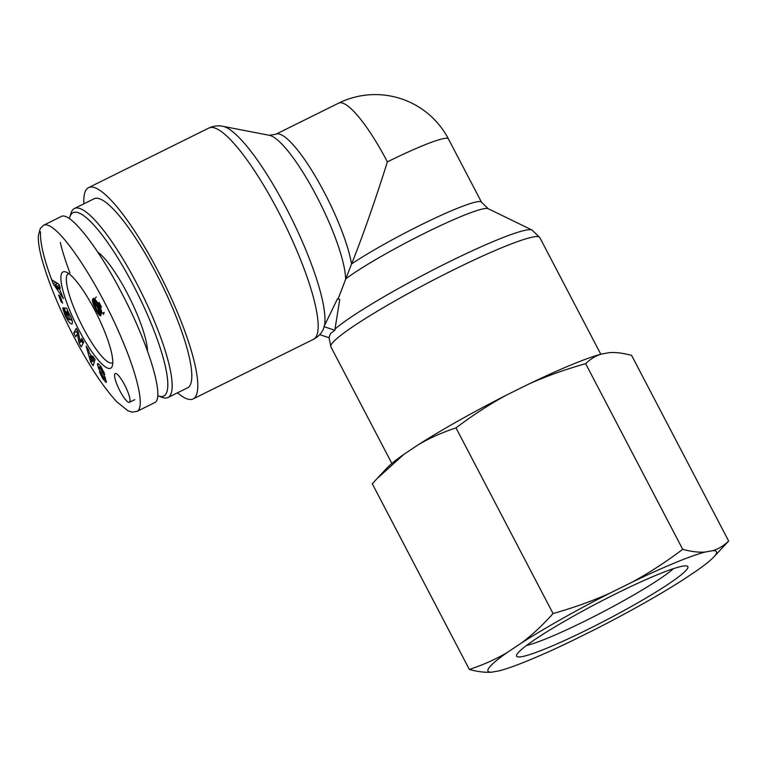 <?xml version="1.0" encoding="UTF-8"?>
<svg xmlns="http://www.w3.org/2000/svg" width="767" height="767" viewBox="0 0 767 767"><rect width="100%" height="100%" fill="white"/><g stroke="black" fill="none" stroke-linecap="round" stroke-linejoin="round"><path stroke-width="1.15" d="M328.985 337.192L330.855 346.77A117.878 11.62 -27.6 0 1 332.169 343.242A117.878 11.62 -27.6 0 1 441.341 275.967A117.878 11.62 -27.6 0 1 539.786 237.54L532.01 230.023A114.772 11.313 152.4 0 0 442.032 265.392A114.772 11.313 152.4 0 0 335.006 329.053L339.733 299.437L337.547 298.699L324.508 325.524A114.772 24.717 -116.3 0 0 288.66 212.756A114.772 24.717 -116.3 0 0 222.766 126.306C218.116 125.337 213.475 125.922 208.835 128.06A117.878 25.388 63.7 0 1 276.475 207.972A117.878 25.388 63.7 0 1 317.701 332.236A117.878 25.388 63.7 0 1 313.473 339.33C317.912 336.981 321.152 333.712 323.204 329.513L324.508 325.524M335.006 329.053L334.863 330.28L330.51 333.53L328.957 337.72L319.705 334.623M323.923 326.617L334.863 330.28M338.113 298.89L351.554 263.953C361.19 240.483 375.36 200.12 387.383 161.875A82.596 17.785 -116.3 0 0 338.563 103.181L275.794 134.273A82.596 17.785 -116.3 0 1 316.455 178.203A82.596 17.785 -116.3 0 1 351.554 263.953A82.596 8.14 152.4 0 1 431.14 219.947A82.596 8.14 152.4 0 1 481.494 202.191L488.138 208.682L532.01 230.023M177.474 392.819A117.878 25.388 -116.3 0 0 193.159 398.917A117.878 25.388 -116.3 0 0 163.592 282.016A117.878 25.388 -116.3 0 0 88.521 187.647A117.878 25.388 -116.3 0 0 86.489 189.324A117.878 25.388 -116.3 0 0 83.871 203.821M481.494 202.191L448.427 138.932A82.596 8.14 152.4 0 0 387.383 161.875M69.404 218.624A102.241 22.013 63.7 0 1 69.778 217.195A102.241 22.013 63.7 0 1 130.553 280.003A102.241 22.013 63.7 0 1 165.528 394.574A102.241 22.013 63.7 0 1 158.299 395.925A102.241 22.013 63.7 0 1 157.714 395.705M158.299 395.925L162.355 397.411A105.453 22.713 -116.3 0 0 167.992 397.517A105.453 22.713 -116.3 0 0 169.814 396.012A105.453 22.713 -116.3 0 0 139.153 288.171A105.453 22.713 -116.3 0 0 74.389 208.519A105.453 22.713 -116.3 0 0 71.053 213.063L69.778 217.195M74.389 208.519L94.044 198.787A105.453 22.713 63.7 0 1 158.798 278.44A105.453 22.713 63.7 0 1 189.459 386.28A105.453 22.713 63.7 0 1 187.647 387.786L167.992 397.517M147.485 350.893A60.142 12.953 -116.3 0 0 127.236 293.243A60.142 12.953 -116.3 0 0 97.821 252.17M124.657 384.957A16.04 3.452 63.7 0 1 129.422 402.311A16.04 3.452 63.7 0 1 119.201 389.473A16.04 3.452 63.7 0 1 115.184 373.567A16.04 3.452 63.7 0 1 124.657 384.957M78.896 330.011A53.728 11.572 -116.3 0 0 112.365 365.821A53.728 11.572 -116.3 0 0 97.179 314.911A53.728 11.572 -116.3 0 0 65.885 271.969A53.728 11.572 -116.3 0 0 78.896 330.011M112.807 362.513A49.663 10.69 63.7 0 1 112.385 362.791A49.663 10.69 63.7 0 1 83.009 327.528A49.663 10.69 63.7 0 1 68.301 273.79A49.663 10.69 63.7 0 1 68.781 273.627M90.765 362.273L86.144 346.214L88.541 349.8L89.384 352.868L92.404 357.384L92.73 356.07L95.089 359.608L93.085 365.754L90.765 362.273L93.564 360.883L94.312 361.995M61.13 301.815L58.599 295.017L60.123 296.283L62.645 303.08L61.13 301.815L62.012 301.383M62.817 308.439A6.922 1.486 63.7 0 1 63.095 307.826A6.922 1.486 63.7 0 1 63.277 307.788L65.205 311.91A2.809 0.604 -116.3 0 0 65.109 311.92A2.809 0.604 -116.3 0 0 65.128 312.974L68.522 319.264L69.96 319.887L67.755 313.032L66.662 311.814L68.407 315.649L67.371 315.477L63.929 307.903L66.834 308.372L67.803 311.431C71.667 317.663 73.066 321.862 72.002 324.029C70.209 324.01 67.937 321.21 65.176 315.649L62.817 308.439L63.488 308.113M100.832 372.561A5.609 1.208 63.7 0 1 98.742 368.639L97.447 364.536L97.725 363.568L98.368 363.702L101.043 366.712L104.82 374.536L102.788 371.947C101.771 369.454 100.698 367.911 99.585 367.335L103.315 374.018A5.609 1.208 63.7 0 1 104.83 376.683L106.306 382.417L102.788 378.783L99.451 371.861L104.523 379.09L105.654 378.524L104.552 379.071L100.832 372.561L101.953 372.005M78.349 332.169L80.084 341.411L81.686 338.381L83.718 342.149L81.206 346.876L79.049 342.868L77.352 333.856L75.799 336.809L73.766 333.041L76.278 328.314L78.349 332.169M52.031 279.965L59.107 284.375L60.257 288.191L58.829 287.222L63.412 298.631L53.153 283.665L52.031 279.965M100.88 313.674A9.031 1.946 63.7 0 1 100.621 315.736A9.031 1.946 63.7 0 1 99.758 315.525L96.987 311.843L93.708 305.324L92.51 301.326L92.74 299.044L93.641 298.353L94.562 298.679L97.936 303.08L100.889 308.919L102.078 313.435L97.927 304.863L96.92 303.847L96.038 304.039L99.192 309.072L100.88 313.674M136.977 411.409L154.512 402.713C165.269 399.003 148.903 344.469 121.435 292.505C97.428 246.207 69.739 211.27 61.207 216.515L43.661 225.21L40.239 228.518L38.35 235.814C38.129 241.509 39.175 248.805 41.495 257.693C48.024 281.489 58.791 307.768 73.776 336.531C88.742 365.102 103.114 386.894 116.881 401.908L127.974 410.805L132.068 412.138L136.957 411.39C145.116 408.015 137.341 375.36 122.48 340.586C99.7 285.19 57.065 219.189 43.709 225.201M60.296 242.43C62.367 251.231 65.588 261.422 69.96 273.004M96.23 305.563L95.233 305.573L95.664 307.471L97.169 310.357L98.531 311.297L98.147 308.938L96.23 305.563L96.958 305.208M96.757 306.282L97.457 305.937M96.153 305.477L96.891 305.113M95.779 305.161L96.623 304.748M95.482 305.113L96.508 304.604M98.531 311.297L99.883 310.635M98.627 311.114L99.835 310.52M98.646 310.654L99.681 310.146M98.531 310.021L99.422 309.58M98.492 309.887L99.365 309.456M98.147 308.938L98.924 308.555M97.668 307.922L98.406 307.557M97.304 307.212L98.023 306.858M99.758 315.525L100.985 314.921M103.43 314.345A9.031 1.946 -116.3 0 0 103.737 312.61M96.038 304.039L98.866 302.639M96.383 303.866L99.164 302.486M96.661 303.809L99.202 302.553M96.92 303.847L99.269 302.687M97.141 303.962L99.365 302.869M97.447 304.24L99.537 303.205M97.927 304.863L99.902 303.895M98.444 305.755L100.372 304.796M98.636 306.119L100.563 305.17M99.02 307.097L101.043 306.1M99.125 307.577L101.263 306.522M99.125 308.142L101.493 306.973M102.078 313.435L104.226 312.37M96.249 297.011L95.396 297.97M92.893 298.794L93.766 298.363M92.74 299.044L94.015 298.411M92.596 299.36L94.293 298.516M92.491 299.724L94.581 298.689M92.452 300.146L94.897 298.938M92.443 300.606L95.213 299.235M95.252 299.274L96.469 303.818M92.481 301.095L95.29 299.705M92.51 301.326L95.319 299.935M92.644 302.064L95.453 300.674M92.845 302.869L95.654 301.479M93.114 303.732L95.923 302.342M93.44 304.633L96.239 303.243M93.708 305.324L96.115 304.135M94.111 306.254L95.233 305.697M94.59 307.279L95.453 306.848M95.137 308.392L95.904 308.008M95.741 309.571L96.489 309.197M95.817 309.715L96.565 309.35M96.421 310.846L97.236 310.443M96.987 311.843L98.071 311.316M97.524 312.725L100.18 311.412M98.023 313.502L100.487 312.274M98.31 313.904L100.64 312.754M98.828 314.585L100.861 313.578M99.307 315.122L100.966 314.297M55.176 284.739L58.244 289.121L57.372 286.235L55.176 284.739L57.688 283.493M57.372 286.235L59.366 285.247M58.244 289.121L59.251 288.622M53.153 283.665L55.838 282.333M56.125 282.515L57.017 283.828M58.829 287.222L59.816 286.733M80.084 341.411L82.635 340.145M77.314 330.251L76.575 331.651L77.678 333.703M73.766 333.041L76.575 331.651M77.352 333.856L78.55 333.262M81.695 340.615L82.97 343.549M79.049 342.868L81.858 341.478M98.742 368.639L99.633 368.198M102.788 378.783L103.583 378.38M105.213 381.803L106.45 381.189M102.941 372.513L103.928 372.024M97.447 364.536L98.665 363.932M98.301 367.585L100.784 366.348M64.649 314.499L65.492 314.087M70.909 319.417L72.309 321.191M67.371 315.477L68.158 315.093M66.662 311.814L68.081 311.114M67.755 313.032L68.589 312.62M70.209 319.58L71.638 318.88M91.57 360.768L92.069 358.735L90.257 356.022L91.57 360.768L94.523 358.764M90.257 356.022L91.187 355.562M92.069 358.735L93.9 357.825M93.286 359.905L93.564 360.883M92.404 357.384L93.306 356.943M616.447 593.485A96.632 9.53 152.4 0 0 516.584 655.133A96.632 9.53 152.4 0 0 606.639 619.861A96.632 9.53 152.4 0 0 687.002 566.036A96.632 9.53 152.4 0 0 616.447 593.485M673.426 568.673A88.608 8.734 -27.6 0 1 602.584 612.085A88.608 8.734 -27.6 0 1 526.498 645.488M491.685 672.18C485.367 672.669 477.918 671.758 469.346 669.457C483.459 664.778 496.134 659.083 507.399 652.372A128.914 12.713 152.4 0 0 491.685 672.18L499.413 670.789A128.914 12.713 152.4 0 0 572.45 640.627L594.243 629.832A128.914 12.713 152.4 0 0 682.985 579.862L697.059 570.466A128.914 12.713 152.4 0 0 713.761 557.015A128.914 12.713 152.4 0 0 712.773 550.658C718.468 548.971 723.76 545.768 728.65 541.032L713.761 557.015M705.046 552.058A128.914 12.713 152.4 0 0 632.018 582.211C648.652 573.217 665.555 562.249 682.707 549.325C691.278 551.626 698.727 552.537 705.046 552.058L712.773 550.658M610.216 593.006A128.914 12.713 152.4 0 0 521.474 642.976C532.106 635.066 542.633 625.249 553.055 613.542C573.898 607.646 592.949 600.81 610.216 593.006L632.018 582.211M507.399 652.372L521.474 642.976M728.65 541.032L631.586 355.37C623.015 353.069 615.575 352.158 609.247 352.647L601.529 354.038C595.834 355.725 590.542 358.937 585.652 363.663C564.809 369.56 545.759 376.396 528.492 384.2A128.914 12.713 -27.6 0 1 601.529 354.038M376.923 478.742L387.182 467.803A128.914 12.713 -27.6 0 1 403.873 454.361L376.923 478.742L372.292 483.795L469.346 669.457M456.001 427.881C441.897 432.55 429.213 438.245 417.948 444.956A128.914 12.713 -27.6 0 1 506.69 394.995C490.055 403.988 473.153 414.957 456.001 427.881L553.055 613.542M417.948 444.956L403.873 454.361M528.492 384.2L506.69 394.995M585.652 363.663L682.707 549.325M222.766 126.306L269.294 135.289A85.703 18.456 63.7 0 1 315.544 194.185A85.703 18.456 63.7 0 1 345.62 278.948A85.703 8.447 -27.6 0 1 426.557 232.296A85.703 8.447 -27.6 0 1 488.138 208.682M40.488 231.816C39.98 243.081 44.179 260.301 53.096 283.474M103.766 376.913L104.715 376.444M102.788 371.947L103.698 371.496M65.176 315.649L65.981 315.247M208.835 128.06L88.521 187.647M313.473 339.33L193.159 398.917M330.855 346.77L391.86 463.46M539.786 237.54L600.791 354.229M269.294 135.289L275.794 134.273M448.427 138.932A82.596 82.596 0 0 0 338.563 103.181M129.422 402.311L134.8 399.645M100.985 366.636L99.585 367.335M71.695 319.024L69.95 319.887"/></g></svg>
